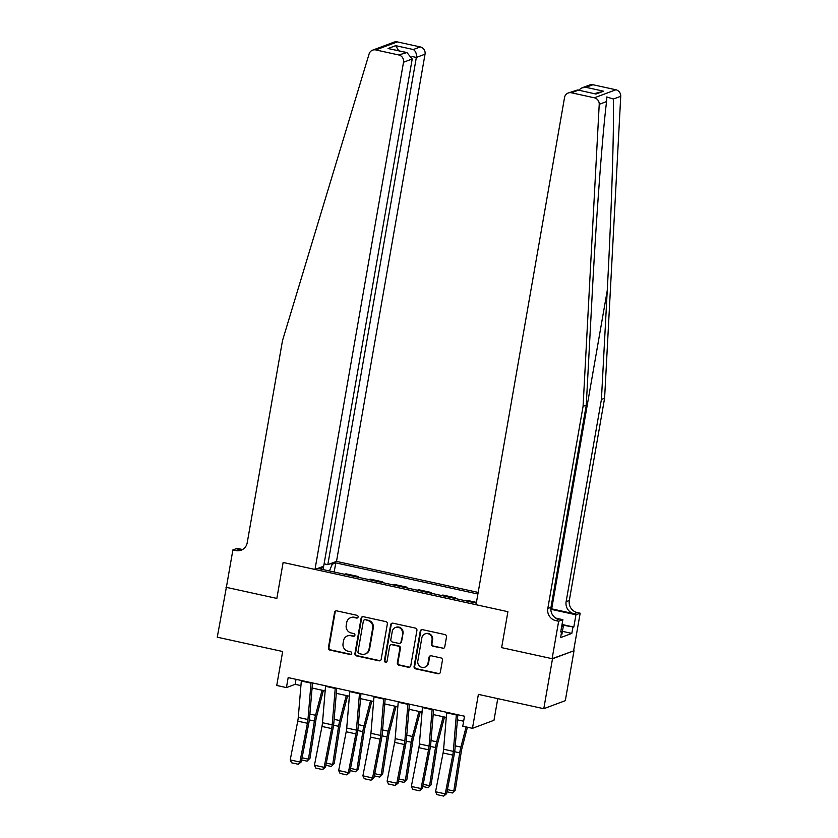 <?xml version="1.0" encoding="UTF-8"?>
<svg xmlns="http://www.w3.org/2000/svg" width="838" height="838" viewBox="0 0 838 838"><rect width="100%" height="100%" fill="white"/><g stroke="black" fill="none" stroke-linecap="round" stroke-linejoin="round"><path stroke-width="1.26" d="M358.109 616.978A1.414 1.341 -110.5 0 0 357.009 615.312L336.803 610.892A2.011 1.917 -110.5 0 0 334.561 612.431L328.402 647.711A2.011 1.917 -110.5 0 0 329.963 650.089L350.169 654.509A1.414 1.341 -110.5 0 0 351.74 653.431A1.414 1.341 -110.5 0 0 350.651 651.765L348.032 651.199A6.453 6.149 -110.5 0 1 343.046 643.594L343.559 640.651A6.453 6.149 -110.5 0 1 350.734 635.717L353.353 636.283A1.414 1.341 -110.5 0 0 354.924 635.204A1.414 1.341 -110.5 0 0 353.835 633.538L351.216 632.973A6.453 6.149 -110.5 0 1 346.22 625.368L346.733 622.425A6.453 6.149 -110.5 0 1 353.919 617.48L356.538 618.056A1.414 1.341 -110.5 0 0 358.109 616.978M442.527 648.382A2.011 1.917 -110.5 0 0 444.769 646.842L446.497 636.943A2.011 1.917 -110.5 0 0 444.936 634.565L422.499 629.652A2.011 1.917 -110.5 0 0 420.247 631.192L414.087 666.472A2.011 1.917 -110.5 0 0 415.648 668.85L438.096 673.762A2.011 1.917 -110.5 0 0 440.338 672.223L442.433 660.271A2.011 1.917 -110.5 0 0 440.872 657.893L431.266 655.787A2.011 1.917 -110.5 0 0 429.014 657.327L427.988 663.256A5.395 5.143 -110.5 0 1 419.618 666.179A5.395 5.143 -110.5 0 1 417.806 661.035L421.86 637.802A5.395 5.143 -110.5 0 1 430.229 634.89A5.395 5.143 -110.5 0 1 432.041 640.033L431.361 643.909A2.011 1.917 -110.5 0 0 432.921 646.276L443.113 648.172A2.011 1.917 -110.5 0 0 443.857 648.183M226.407 587.113L217.262 637.194L282.668 651.514L276.739 685.463L286.428 687.589L288.167 677.607L464.514 716.218L462.775 726.2L472.464 728.327L493.98 720.282L497.762 698.62M552.504 658.773L574.02 650.738L552.116 658.689L501.637 647.638L552.504 658.773L543.789 708.697L478.383 694.377L472.464 728.327M225.977 587.27L276.844 598.416L283.118 562.466L507.912 611.688L501.637 647.638L507.912 611.688L476.026 604.711L564.55 97.491A6.159 5.866 -110.5 0 1 571.411 92.777L594.372 97.805L615.888 89.76A6.159 5.866 69.5 0 1 620.738 96.286L604.596 398.28L569.316 600.469A10.266 9.784 -110.5 0 0 577.256 612.568L580.168 613.207L573.632 650.655M387.345 623.985A2.011 1.917 -110.5 0 0 385.784 621.607L363.336 616.695A2.011 1.917 -110.5 0 0 361.094 618.245L354.935 653.525A2.011 1.917 -110.5 0 0 356.496 655.903L378.944 660.815A2.011 1.917 -110.5 0 0 381.185 659.276L387.345 623.985M392.917 623.179L415.365 628.091A2.011 1.917 -110.5 0 1 416.915 630.469L410.767 665.749A2.011 1.917 -110.5 0 1 408.515 667.289L398.909 665.183A2.011 1.917 -110.5 0 1 397.348 662.806L399.852 648.497A2.011 1.917 -110.5 0 0 398.291 646.129L391.922 644.726A2.011 1.917 -110.5 0 0 389.67 646.276L387.072 661.172A1.414 1.341 -110.5 0 1 384.883 661.936A1.414 1.341 -110.5 0 1 384.412 660.585L390.676 624.719A2.011 1.917 -110.5 0 1 392.917 623.179M574.02 650.738L565.304 700.662L543.789 708.697M478.173 592.424L336.509 561.408L425.034 54.187L416.339 57.434L411.982 56.481M323.594 569.693L323.311 567.546L319.791 568.866L476.309 603.13M323.311 567.546L321.279 567.106M330.224 563.754L332.267 564.204L329.418 570.971M334.184 572.019L335.787 562.885L332.267 564.204M335.787 562.885L477.901 594.006M286.428 687.589L295.154 684.332L300.936 685.589M312.071 688.029L325.154 690.9M336.3 693.34L349.383 696.2M360.518 698.641L373.601 701.511M384.747 703.941L397.83 706.811M408.965 709.252L422.048 712.111M433.194 714.552L446.277 717.422M457.412 719.863L463.644 721.225M296.024 679.325L295.154 684.332M358.413 577.319L358.538 576.575L345.947 573.821L344.648 574.302M382.631 582.62L382.767 581.886L370.166 579.121L368.867 579.613M406.859 587.93L406.985 587.187L394.394 584.432L393.095 584.914M431.078 593.231L431.214 592.487L418.612 589.732L417.314 590.214M455.306 598.531L455.432 597.798L442.841 595.032L441.542 595.525M476.434 602.396L467.059 600.343L465.76 600.825M358.538 576.575L357.239 577.057M382.767 581.886L381.468 582.368M406.985 587.187L405.686 587.668M431.214 592.487L429.915 592.979M455.432 597.798L454.133 598.28M357.543 617.857A1.414 1.341 -110.5 0 1 357.114 617.836L354.495 617.271A6.453 6.149 -110.5 0 0 351.143 617.501L350.567 617.711M347.382 635.948L347.969 635.728A6.453 6.149 -110.5 0 1 351.321 635.497L353.929 636.063A1.414 1.341 -110.5 0 0 354.359 636.094M336.059 610.871A2.011 1.917 -110.5 0 0 335.137 612.211L328.978 647.491A2.011 1.917 -110.5 0 0 330.539 649.869L350.755 654.3A1.414 1.341 -110.5 0 0 351.185 654.321M362.592 616.684A2.011 1.917 -110.5 0 0 361.67 618.025L355.522 653.305A2.011 1.917 -110.5 0 0 357.072 655.683L379.52 660.595A2.011 1.917 -110.5 0 0 380.274 660.606M364.949 619.9A1.414 1.341 -110.5 0 0 363.378 620.979L357.973 651.954A1.414 1.341 -110.5 0 0 359.062 653.609L361.827 654.216A6.453 6.149 -110.5 0 0 369.003 649.282L372.701 628.112A6.453 6.149 -110.5 0 0 367.704 620.508L365.536 619.68A1.414 1.341 -110.5 0 0 364.802 619.732L364.216 619.952M365.179 653.986L365.756 653.766A6.453 6.149 -110.5 0 0 369.589 649.062L369.003 649.282M365.536 619.68L368.291 620.288A6.453 6.149 -110.5 0 1 373.287 627.892L369.589 649.062M390.875 644.799L391.451 644.59A2.011 1.917 -110.5 0 1 392.498 644.516L398.867 645.909A2.011 1.917 -110.5 0 1 400.428 648.287L397.935 662.596A2.011 1.917 -110.5 0 0 399.496 664.974L409.101 667.069A2.011 1.917 -110.5 0 0 409.845 667.09M392.163 623.158A2.011 1.917 -110.5 0 0 391.252 624.499L384.988 660.365A1.414 1.341 -110.5 0 0 386.517 662.051M402.439 633.654A5.395 5.143 -110.5 0 0 395.463 627.494A5.395 5.143 -110.5 0 0 392.268 631.423L390.833 639.614A2.011 1.917 -110.5 0 0 392.394 641.981L398.773 643.385A2.011 1.917 -110.5 0 0 401.014 641.835L403.026 633.434A5.395 5.143 -110.5 0 0 396.049 627.274L395.463 627.494M399.82 643.312L400.396 643.092A2.011 1.917 -110.5 0 0 401.591 641.625L401.014 641.835M403.026 633.434L401.591 641.625M425.065 633.874L425.641 633.654A5.395 5.143 -110.5 0 1 432.618 639.813L431.947 643.689A2.011 1.917 -110.5 0 0 433.508 646.067L443.113 648.172M424.782 667.195L425.358 666.975A5.395 5.143 -110.5 0 0 428.564 663.047L427.988 663.256M430.512 655.777A2.011 1.917 -110.5 0 0 429.601 657.118L428.564 663.047M421.744 629.642A2.011 1.917 -110.5 0 0 420.833 630.972L414.674 666.262A2.011 1.917 -110.5 0 0 416.235 668.64L438.683 673.553A2.011 1.917 -110.5 0 0 439.426 673.563M311.925 689.768L312.365 688.092M302.089 757.782L308.468 759.176L314.365 721.015A15.398 3.97 -77.6 0 1 315.559 715.264L322.054 690.219M307.064 761.155L309.976 758.275L307.064 761.155L301.659 759.972M323.353 690.502L316.67 716.281A10.266 2.64 102.4 0 0 315.884 720.114L309.976 758.275M311.055 682.614A7.186 1.854 102.4 0 0 311.003 683.138L307.965 719.538A10.266 2.64 -77.6 0 1 307.431 723.267L299.91 762.035L301.292 761.857L308.824 723.089A15.398 3.97 102.4 0 0 309.61 717.485L312.501 682.928M301.366 680.487A7.186 1.854 102.4 0 0 301.313 681.011L298.276 717.412A10.266 2.64 -77.6 0 1 297.741 721.151L290.22 759.919L299.91 762.035L298.37 764.277L291.582 762.79L290.22 759.919M301.292 761.857L298.37 764.277M324.096 563.838L327.815 564.655L416.339 57.434C416.706 53.705 415.7 51.066 413.312 49.526L420.267 46.928L397.306 41.9L375.791 49.934A6.159 5.866 -110.5 0 0 369.108 53.936L282.521 340.5L247.231 542.689A10.266 9.784 69.5 0 1 235.803 550.556L232.891 549.917L226.365 587.354L276.844 598.416L283.118 562.466L314.994 569.452L323.688 566.195L412.212 58.985L403.518 62.232A6.159 5.866 -110.5 0 0 398.752 54.962L375.791 49.934M327.815 564.655L336.509 561.408M232.891 549.917L237.112 548.345L242.371 549.487M314.994 569.452L403.518 62.232M372.585 50.165L394.101 42.12A6.159 5.866 69.5 0 1 397.306 41.9M420.267 46.928A6.159 5.866 69.5 0 1 425.034 54.187M242.674 549.445A10.266 9.784 69.5 0 1 238.987 549.361L235.803 550.556M398.752 54.962L406.922 52.553L412.212 58.985M405.697 52.375L388.067 48.51L406.922 52.553M388.067 48.51L395.683 45.661L398.752 50.762M604.596 398.28L601.422 399.464L566.132 601.653A10.266 9.784 -110.5 0 0 574.072 613.762L551.697 608.859A26.743 4.232 9.9 0 0 550.838 608.671M601.422 399.464L607.236 290.639C611.415 214.099 614.107 130.299 613.395 99.031L606.806 96.957L606.565 101.576C602.417 134.667 596.08 219.818 592.089 296.296L586.265 405.131L550.985 607.309A10.266 9.784 -110.5 0 0 558.925 619.418L555.741 620.612L558.653 621.251L552.116 658.689M586.265 405.131L583.08 406.315L547.801 608.503A10.266 9.784 -110.5 0 0 555.741 620.612M592.927 84.732L585.982 87.33L581.865 87.896L589.732 84.952A6.159 5.866 69.5 0 1 592.927 84.732L615.888 89.76M606.565 101.576L599.222 104.321L583.08 406.315M562.026 624.488L573.81 627.065L561.931 625.012M560.821 631.423L561.659 631.601L560.612 637.592L571.83 633.402L572.878 627.411M561.659 631.601L560.727 631.957L562.864 619.67L558.653 621.251M580.168 613.207L575.947 614.778L550.828 609.278M573.81 627.065L575.947 614.778M555.751 618.109L562.864 619.67M599.222 104.321A6.159 5.866 -110.5 0 0 594.372 97.805M571.83 633.402L562.413 631.339M581.865 87.896L578.597 90.148M585.982 87.33L603.611 91.195L594.498 93.626M603.611 91.195L595.996 94.045L577.686 89.949L568.216 92.997M595.996 94.045L577.686 89.949M336.153 695.069L336.583 693.403M326.307 763.083L332.686 764.486L338.594 726.316A15.398 3.97 -77.6 0 1 339.778 720.565L346.272 695.519M331.293 766.466L334.205 763.586L331.293 766.466L325.888 765.283M347.581 695.812L340.898 721.581A10.266 2.64 102.4 0 0 340.102 725.415L334.205 763.586M360.371 700.379L360.811 698.703M350.535 768.394L356.915 769.787L362.812 731.626A15.398 3.97 -77.6 0 1 364.006 725.876L370.501 700.83M355.511 771.767L358.423 768.886L355.511 771.767L350.106 770.583M371.8 701.113L365.117 726.892A10.266 2.64 102.4 0 0 364.331 730.726L358.423 768.886M384.6 705.68L385.03 704.004M374.754 773.694L381.133 775.087L387.041 736.927A15.398 3.97 -77.6 0 1 388.224 731.176L394.719 706.13M379.74 777.067L382.652 774.186L379.74 777.067L374.335 775.883M396.028 706.413L389.345 732.192A10.266 2.64 102.4 0 0 388.549 736.026L382.652 774.186M335.273 687.914A7.186 1.854 102.4 0 0 335.231 688.438L332.183 724.839A10.266 2.64 -77.6 0 1 331.659 728.578L324.138 767.346L325.521 767.158L333.042 728.39A15.398 3.97 102.4 0 0 333.838 722.796L336.729 688.228M325.584 685.798A7.186 1.854 102.4 0 0 325.542 686.312L322.494 722.723A10.266 2.64 -77.6 0 1 321.97 726.452L314.449 765.22L324.138 767.346L322.588 769.577L315.811 768.09L314.449 765.22M325.521 767.158L322.588 769.577M359.502 693.225A7.186 1.854 102.4 0 0 359.45 693.738L356.412 730.139A10.266 2.64 -77.6 0 1 355.878 733.879L348.357 772.646L349.739 772.468L357.271 733.7A15.398 3.97 102.4 0 0 358.056 728.096L360.948 693.539M349.813 691.099A7.186 1.854 102.4 0 0 349.76 691.622L346.723 728.023A10.266 2.64 -77.6 0 1 346.188 731.752L338.667 770.52L348.357 772.646L346.817 774.888L340.029 773.401L338.667 770.52M349.739 772.468L346.817 774.888M383.72 698.525A7.186 1.854 102.4 0 0 383.678 699.049L380.63 735.45A10.266 2.64 -77.6 0 1 380.106 739.179L372.585 777.947L373.968 777.769L381.489 739.001A15.398 3.97 102.4 0 0 382.285 733.397L385.166 698.84M374.031 696.399A7.186 1.854 102.4 0 0 373.989 696.923L370.941 733.323A10.266 2.64 -77.6 0 1 370.417 737.063L362.896 775.831L372.585 777.947L371.035 780.188L364.258 778.701L362.896 775.831M373.968 777.769L371.035 780.188M408.818 710.991L409.258 709.315M398.982 778.994L405.362 780.398L411.259 742.238A15.398 3.97 -77.6 0 1 412.453 736.487L418.948 711.431M403.958 782.378L406.87 779.497L403.958 782.378L398.553 781.194M420.247 711.724L413.563 737.492A10.266 2.64 102.4 0 0 412.778 741.326L406.87 779.497M407.949 703.826A7.186 1.854 102.4 0 0 407.897 704.349L404.859 740.75A10.266 2.64 -77.6 0 1 404.325 744.49L396.803 783.258L398.186 783.069L405.718 744.301A15.398 3.97 102.4 0 0 406.503 738.707L409.394 704.15M398.26 701.71A7.186 1.854 102.4 0 0 398.207 702.223L395.169 738.634A10.266 2.64 -77.6 0 1 394.635 742.363L387.114 781.131L396.803 783.258L395.264 785.489L388.476 784.001L387.114 781.131M398.186 783.069L395.264 785.489M561.869 625.368L563.251 626.552L561.858 634.544L561.146 634.534M563.251 626.552L561.67 626.531M433.047 716.291L433.476 714.615M423.2 784.305L429.58 785.698L435.488 747.538A15.398 3.97 -77.6 0 1 436.671 741.787L443.166 716.741M428.187 787.678L431.099 784.797L428.187 787.678L422.781 786.494M444.475 717.024L437.792 742.803A10.266 2.64 102.4 0 0 436.996 746.637L431.099 784.797M457.265 721.591L457.705 719.926M447.429 789.606L453.808 790.999L459.706 752.838A15.398 3.97 -77.6 0 1 460.9 747.087L466.127 726.934M452.405 792.978L455.317 790.098L452.405 792.978L447 791.795M467.426 727.216L462.01 748.104A10.266 2.64 102.4 0 0 461.225 751.937L455.317 790.098M432.167 709.137A7.186 1.854 102.4 0 0 432.125 709.65L429.077 746.061A10.266 2.64 -77.6 0 1 428.553 749.79L421.032 788.558L422.415 788.38L429.936 749.612A15.398 3.97 102.4 0 0 430.732 744.008L433.613 709.451M422.478 707.01A7.186 1.854 102.4 0 0 422.436 707.534L419.388 743.935A10.266 2.64 -77.6 0 1 418.864 747.674L411.343 786.442L421.032 788.558L419.482 790.8L412.705 789.312L411.343 786.442M422.415 788.38L419.482 790.8M456.396 714.437A7.186 1.854 102.4 0 0 456.343 714.961L453.306 751.361A10.266 2.64 -77.6 0 1 452.771 755.09L445.25 793.858L446.633 793.68L454.165 754.912A15.398 3.97 102.4 0 0 454.95 749.308L457.841 714.751M446.706 712.321A7.186 1.854 102.4 0 0 446.654 712.834L443.616 749.235A10.266 2.64 -77.6 0 1 443.082 752.974L435.561 791.742L445.25 793.858L443.711 796.1L436.923 794.613L435.561 791.742M446.633 793.68L443.711 796.1M354.495 617.271L353.919 617.48M353.929 636.063L353.353 636.283M351.321 635.497L350.734 635.717M350.755 654.3L350.169 654.509M330.539 649.869L329.963 650.089M328.978 647.491L328.402 647.711M335.137 612.211L334.561 612.431M357.114 617.836L356.538 618.056M379.52 660.595L378.944 660.815M357.072 655.683L356.496 655.903M355.522 653.305L354.935 653.525M361.67 618.025L361.094 618.245M373.287 627.892L372.701 628.112M368.291 620.288L367.704 620.508M409.101 667.069L408.515 667.289M399.496 664.974L398.909 665.183M397.935 662.596L397.348 662.806M400.428 648.287L399.852 648.497M398.867 645.909L398.291 646.129M392.498 644.516L391.922 644.726M384.988 660.365L384.412 660.585M391.252 624.499L390.676 624.719M433.508 646.067L432.921 646.276M431.947 643.689L431.361 643.909M432.618 639.813L432.041 640.033M429.601 657.118L429.014 657.327M438.683 673.553L438.096 673.762M416.235 668.64L415.648 668.85M414.674 666.262L414.087 666.472M420.833 630.972L420.247 631.192M309.348 719.915L314.365 721.015M309.903 714.028L315.559 715.264M307.965 719.538L298.276 717.412M307.431 723.267L297.741 721.151M311.003 683.138L301.313 681.011M395.683 45.661L413.312 49.526M607.236 290.639L551.697 608.859M550.985 607.309L547.801 608.503M566.132 601.653L569.316 600.469M578.367 90.179L571.411 92.777M620.738 96.286L613.395 99.031M574.072 613.762L577.256 612.568M333.566 725.216L338.594 726.316M334.121 719.329L339.778 720.565M357.795 730.527L362.812 731.626M358.35 724.64L364.006 725.876M382.013 735.827L387.041 736.927M382.568 729.94L388.224 731.176M332.183 724.839L322.494 722.723M331.659 728.578L321.97 726.452M335.231 688.438L325.542 686.312M356.412 730.139L346.723 728.023M355.878 733.879L346.188 731.752M359.45 693.738L349.76 691.622M380.63 735.45L370.941 733.323M380.106 739.179L370.417 737.063M383.678 699.049L373.989 696.923M406.241 741.138L411.259 742.238M406.797 735.24L412.453 736.487M404.859 740.75L395.169 738.634M404.325 744.49L394.635 742.363M407.897 704.349L398.207 702.223M430.46 746.438L435.488 747.538M431.015 740.551L436.671 741.787M454.688 751.738L459.706 752.838M455.244 745.851L460.9 747.087M429.077 746.061L419.388 743.935M428.553 749.79L418.864 747.674M432.125 709.65L422.436 707.534M453.306 751.361L443.616 749.235M452.771 755.09L443.082 752.974M456.343 714.961L446.654 712.834"/></g></svg>
